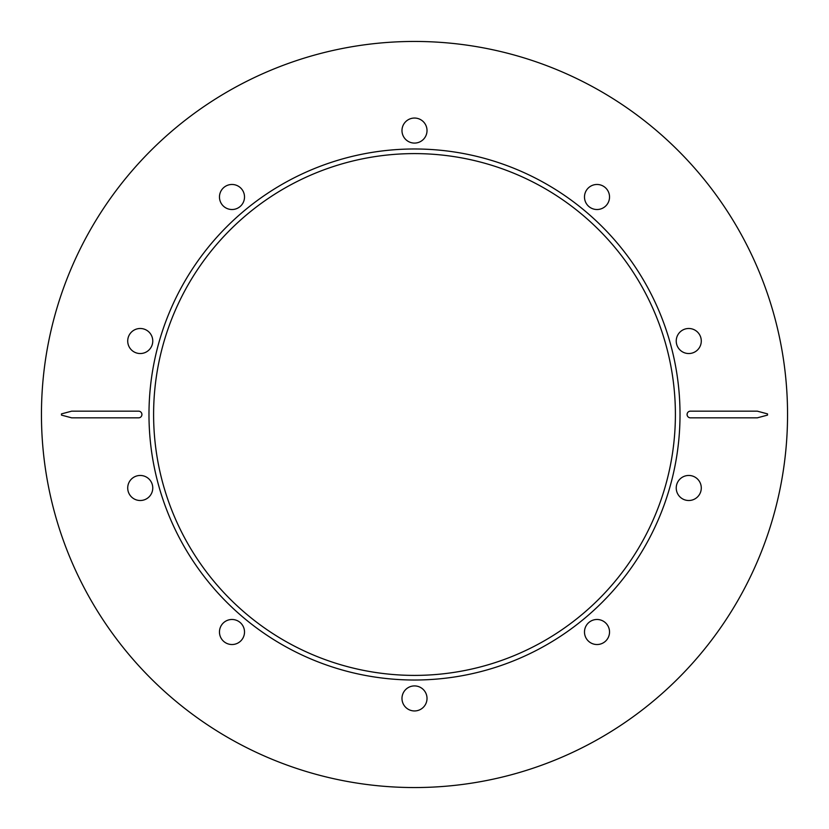<?xml version="1.0" encoding="UTF-8"?>
<svg xmlns="http://www.w3.org/2000/svg" width="829" height="829" viewBox="0 0 829 829"><rect width="100%" height="100%" fill="white"/><g stroke="black" fill="none" stroke-linecap="round" stroke-linejoin="round"><path stroke-width="1.24" d="M148.982 414.5A265.518 265.518 0 0 0 414.5 680.018A265.518 265.518 0 0 0 680.018 414.5A265.518 265.518 0 0 0 414.5 148.982A265.518 265.518 0 0 0 148.982 414.5M153.603 414.5A260.897 260.897 0 0 0 414.5 675.397A260.897 260.897 0 0 0 675.397 414.5A260.897 260.897 0 0 0 414.5 153.603A260.897 260.897 0 0 0 153.603 414.5M141.914 414.5A3.337 3.337 0 0 0 138.578 411.163L71.677 411.163L61.481 413.889L61.481 415.111L71.677 417.837L138.578 417.837A3.337 3.337 0 0 0 141.914 414.5M427.018 698.432A12.518 12.518 0 0 1 414.5 710.95A12.518 12.518 0 0 1 401.982 698.432A12.518 12.518 0 0 1 414.5 685.915A12.518 12.518 0 0 1 427.018 698.432M152.764 487.991A12.518 12.518 0 0 1 140.236 500.509A12.518 12.518 0 0 1 127.718 487.991A12.518 12.518 0 0 1 140.236 475.463A12.518 12.518 0 0 1 152.764 487.991M244.514 632.009A12.518 12.518 0 0 1 231.996 644.527A12.518 12.518 0 0 1 219.467 632.009A12.518 12.518 0 0 1 231.996 619.481A12.518 12.518 0 0 1 244.514 632.009M609.533 632.009A12.518 12.518 0 0 1 597.004 644.527A12.518 12.518 0 0 1 584.486 632.009A12.518 12.518 0 0 1 597.004 619.481A12.518 12.518 0 0 1 609.533 632.009M701.282 487.991A12.518 12.518 0 0 1 688.764 500.509A12.518 12.518 0 0 1 676.236 487.991A12.518 12.518 0 0 1 688.764 475.463A12.518 12.518 0 0 1 701.282 487.991M401.982 130.567A12.518 12.518 0 0 0 414.5 143.085A12.518 12.518 0 0 0 427.018 130.567A12.518 12.518 0 0 0 414.5 118.05A12.518 12.518 0 0 0 401.982 130.567M127.718 341.009A12.518 12.518 0 0 0 140.236 353.537A12.518 12.518 0 0 0 152.764 341.009A12.518 12.518 0 0 0 140.236 328.491A12.518 12.518 0 0 0 127.718 341.009M219.467 196.991A12.518 12.518 0 0 0 231.996 209.519A12.518 12.518 0 0 0 244.514 196.991A12.518 12.518 0 0 0 231.996 184.473A12.518 12.518 0 0 0 219.467 196.991M584.486 196.991A12.518 12.518 0 0 0 597.004 209.519A12.518 12.518 0 0 0 609.533 196.991A12.518 12.518 0 0 0 597.004 184.473A12.518 12.518 0 0 0 584.486 196.991M676.236 341.009A12.518 12.518 0 0 0 688.764 353.537A12.518 12.518 0 0 0 701.282 341.009A12.518 12.518 0 0 0 688.764 328.491A12.518 12.518 0 0 0 676.236 341.009M787.55 414.5A373.05 373.05 0 0 0 414.5 41.45A373.05 373.05 0 0 0 41.45 414.5A373.05 373.05 0 0 0 414.5 787.55A373.05 373.05 0 0 0 787.55 414.5M767.519 415.111L767.519 413.889L757.323 411.163L690.422 411.163A3.337 3.337 0 0 0 687.086 414.5A3.337 3.337 0 0 0 690.422 417.837L757.323 417.837L767.519 415.111"/></g></svg>

